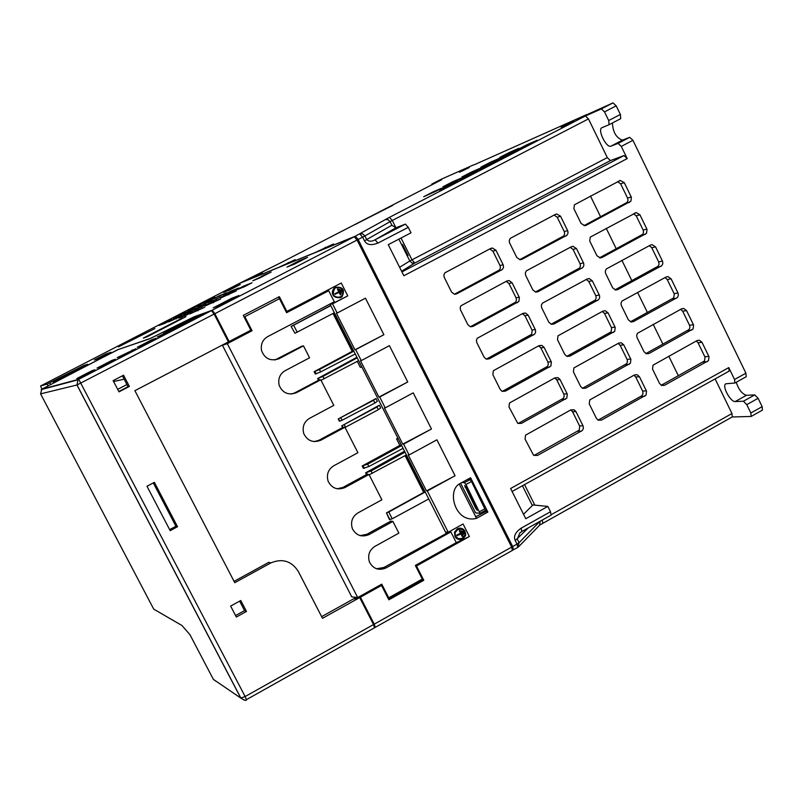 <?xml version="1.0" encoding="UTF-8"?>
<svg xmlns="http://www.w3.org/2000/svg" width="803" height="803" viewBox="0 0 803 803"><rect width="100%" height="100%" fill="white"/><g stroke="black" fill="none" stroke-linecap="round" stroke-linejoin="round"><path stroke-width="1.2" d="M105.876 354.023L111.015 352.276L99.311 358.319L94.403 359.945L105.876 354.023L106.247 354.735M41.917 389.124L40.582 385.982L47.226 384.075L83.813 365.495L84.144 366.148M84.164 366.128L83.833 365.485L87.647 364.251L55.266 381.234L53.279 382.328L55.648 381.646L118.141 349.576M118.171 349.566L150.422 338.414L194.135 316.784L212.223 310.229L214.833 313.692L229.126 341.536L228.313 341.747M212.223 310.229L354.264 236.744L238.772 283.72L40.592 385.982L238.762 283.72M154.919 328.568L118.432 346.866L154.919 328.568M148.605 335.513L185.884 316.693L147.29 336.708L143.335 338.103L182.411 317.978L148.816 335.915M219.731 305.461L213.146 307.88L232.047 298.114L238.973 295.514L219.731 305.461M294.922 263.916L286.962 267.098L299.378 260.684L307.559 257.382L294.922 263.916M259.51 278.069L252.784 280.759L271.173 272.046L259.51 278.069M229.427 290.104L223.656 292.402L240.248 284.513L229.427 290.104M208.318 300.071L215.144 297.371L208.007 301.055L201.312 303.685L208.318 300.071L208.66 300.754M219.37 295.695L226.657 292.814L212.153 299.429L219.37 295.695L219.731 296.417M238.923 287.966L231.304 291.901L223.696 294.882L231.144 291.037L238.903 287.976M252.032 282.786L244.162 286.842L236.032 290.044L243.71 286.069L252.012 282.797M194.296 307.308L200.86 304.738L187.27 310.932L194.296 307.308L194.647 307.991M211.922 300.422L197.679 306.897L211.912 300.432M223.726 295.845L208.77 302.59L223.706 295.825M228.333 294.018L236.313 290.907L220.614 298.003L228.333 294.018L228.745 294.831M180.233 314.565L186.527 312.136L179.35 315.84L173.187 318.199L180.233 314.565L180.585 315.258M190.431 310.641L197.136 308.051L189.729 311.875L183.164 314.385L190.431 310.641L190.803 311.373M201.292 306.455L208.449 303.705L193.804 310.329L201.292 306.455L201.694 307.238M212.895 301.988L220.554 299.047L205.156 305.983L212.895 301.988L213.317 302.821M166.121 321.842L172.153 319.554L164.956 323.278L159.054 325.486L166.121 321.842L166.492 322.545L166.121 321.842M175.887 318.139L182.311 315.709L168.6 321.903L175.887 318.139L176.279 318.891L175.887 318.139M186.296 314.204L193.152 311.604L185.483 315.559L178.778 318.078L186.296 314.204L186.708 314.997L186.296 314.204M197.408 309.988L204.745 307.208L189.649 314.003L197.408 309.988L197.839 310.831L197.408 309.988M213.347 679.338L240.77 698.058L76.947 384.988L40.592 393.861L41.766 389.204L117.489 349.797L149.79 338.756L193.503 317.125L198.642 315.418M480.425 514.151L480.023 513.358L475.557 512.836L460.631 483.235M428.732 498.954L392.235 518.788L389.495 519.591L386.454 512.906L423.964 492.319M423.703 492.44L405.063 455.672M366.549 474.573L365.646 472.796L404.541 451.206M401.671 445.555L367.633 464.184L368.838 466.543L363.368 468.31L362.183 466.001L399.854 445.384L396.562 438.89L397.907 438.127M361.932 367.122L360.306 367.352L357.275 361.36M318.5 380.251L317.637 378.554L356.933 357.255M353.842 351.152L319.443 369.531L320.668 371.919L315.328 374.027L314.134 371.689L352.206 351.353L333.004 313.461M334.379 312.738L295.002 333.265L291.087 326.45L330.685 305.451M126.914 384.547L117.69 389.355M387.678 597.482L388.742 597.803L381.756 584.152L357.716 597.542L351.754 596.89L222.451 345.29L251.128 330.846M338.224 418.965L375.965 398.559L377.35 401.299L374.931 403.006L373.566 400.306L338.224 418.965L339.378 421.234L342.058 420.27L374.931 403.006M341.737 425.861L379.337 405.224L380.722 407.964L378.323 409.701L376.958 407.011L341.737 425.861L342.59 427.537M113.604 381.525L124.124 379.187M357.646 597.532L354.896 599.148L358.419 597.191L359.694 597.593L322.495 618.31L298.204 571.254C291.409 560.956 282.305 558.175 270.872 562.913L234.767 582.697L134.894 390.69L228.403 341.907L214.11 314.073L211.5 310.61L206.712 312.337L170.688 330.977L205.628 312.738L199.616 314.906L163.36 333.496L198.572 315.288M220.785 304.919L214.311 307.459M486.166 511.401L475.617 516.821M270.872 562.913L268.844 562.301L234.064 581.352M356.231 597.382L321.632 616.644M323.91 292.081L324.292 292.834M329.963 304.036L446.267 533.573M153.313 482.914L175.927 526.256L169.644 529.639M239.635 601.136L244.554 610.591L235.56 615.55M122.377 375.834L128.028 386.705L118.804 391.503M459.216 484.008L470.588 477.745L487.873 512.053L476.54 518.347C455.431 523.887 446.679 491.275 459.216 484.008L476.54 518.347M229.126 341.536L250.857 330.194L243.279 315.388L279.334 296.648L286.852 311.423L341.275 283.027L347.769 295.875L332.532 303.855L337.18 313.029L365.465 298.184L383.894 334.721L355.719 349.636L361.27 360.597L389.405 345.651L407.743 381.977L379.719 397.013L385.239 407.904L413.224 392.858L431.462 428.993L403.588 444.129L409.078 454.96L436.912 439.813L455.05 475.757L427.326 490.994L448.215 532.248L463.08 523.998L469.394 536.504L416.496 565.964L423.793 580.288L388.863 599.811L381.515 585.447L360.396 597.201L374.238 624.162L375.232 627.384L374.589 627.203M374.238 624.162L511.662 547.114L357.094 240.027L214.833 313.692M450.322 531.074L450.754 531.917M456.214 542.698L469.394 536.504M455.09 536.805L454.488 532.168L457.389 528.755C460.43 527.551 462.929 528.274 464.877 530.913M449.911 531.305L450.172 531.827M455.803 542.928L456.395 543.059M360.396 597.201L359.071 596.78M381.054 584.674L380.291 585.096L381.515 585.447M416.496 565.964L415.482 565.734M453.002 544.484L455.813 542.958M359.403 597.502L359.041 596.8M354.264 236.744L357.094 240.027M511.662 547.114L512.384 550.426M762.428 410.122L762.157 406.659L758.102 398.308L754.73 394.905L743.427 401.219L746.78 404.632L750.845 413.003L751.166 416.446L732.185 416.978M746.188 376.727L745.917 373.184L632.925 140.324L629.723 137.313L618.089 143.386L621.281 146.407L627.213 158.603L403.859 275.74L388.261 244.664L411.006 232.83L408.265 227.349L405.364 224.107L395.879 227.821L375.061 239.826L377.932 243.068C371.267 245.678 366.78 244.935 364.492 240.82L362.645 237.146L358.148 239.475L512.685 546.532L513.428 549.844L512.575 549.764M473.971 164.896L586.591 114.628M627.213 158.603L624.011 155.561L610.421 160.58L607.309 157.589L588.469 118.904L585.387 115.983L601.337 108.917L604.508 111.888L608.704 120.53L609.065 124.706L620.729 118.653L620.388 114.468L616.192 105.835L613.01 102.874L583.43 116.264M629.723 137.313L622.455 140.144C616.252 137.905 612.91 132.184 612.428 122.959M754.73 394.905L746.409 395.307C742.012 393.882 738.619 389.535 736.241 382.268M473.579 164.876L440.988 179.37L431.813 184.098L441.67 179.731M590.416 195.962L600.624 216.83M606.195 228.223L616.282 248.86M621.923 260.373L631.891 280.769M637.582 292.402L647.439 312.558M653.2 324.322L662.937 344.236M668.748 356.12L678.374 375.814M431.602 184.931L431.823 184.098L441.018 179.36M282.676 261.788L441.69 179.721L282.696 261.778L239.595 283.288L262.501 273.01L253.728 277.537L278.882 267.299L295.143 259.65L285.677 264.538L315.228 252.513L333.516 243.941L323.268 249.241L355.327 236.192L389.465 217.332L585.387 115.983M436.28 191.064L423.683 196.745L433.359 191.746L441.811 188.123L436.28 191.064M455.713 181.016L442.824 186.848L452.47 181.869L461.193 178.105L455.713 181.016M475.065 171.009L461.876 176.991L471.502 172.033L480.495 168.118L475.065 171.009M494.337 161.052L480.856 167.175L490.452 162.236L499.717 158.191L494.337 161.052M513.519 151.135L499.767 157.408L509.333 152.47L518.858 148.294L513.519 151.135M452.501 184.118L439.281 190.07L449.218 184.941L458.152 181.117L452.501 184.118M472.445 173.809L458.914 179.912L468.822 174.803L478.046 170.828L472.445 173.809M492.299 163.541L478.468 169.804L488.344 164.715L497.85 160.59L492.299 163.541M512.063 153.313L497.93 159.737L507.777 154.658L517.564 150.392L512.063 153.313M531.747 143.135L517.313 149.719L527.129 144.65L537.197 140.234L531.747 143.135M573.723 121.233L561.116 127.175L573.723 121.233M469.263 167.556L459.406 172.223L469.263 167.556M392.878 205.307L355.026 224.559L392.878 205.307M571.214 122.528L564.017 125.89M567.942 124.154L564.007 125.82M567.892 124.104L571.114 122.437M464.525 169.965L461.655 171.23M461.645 171.169L464.485 169.915M618.089 143.386L610.922 146.166C606.496 148.334 597.241 129.755 601.818 127.747L609.025 124.726M512.685 546.532L517.022 544.103L515.235 540.549C513.368 536.384 515.335 532.259 521.137 528.173L550.487 511.742L547.837 506.422L525.774 518.738L510.608 488.505L728.783 367.603L734.564 379.498L734.886 383.021L725.832 383.774M697.024 340.602L699.383 340.231L702.013 342.319L709.009 356.743L708.517 360.607L664.623 385.249L661.813 385.51L659.604 383.543L652.518 369.059L653.03 365.174L697.024 340.602M681.576 308.864L683.704 308.472L686.575 310.61L693.601 325.085L693.099 328.949L649.055 353.481L646.455 353.802L644.016 351.754L637.07 337.591L636.649 335.473L637.411 333.335L681.576 308.864M666.058 277.025L667.935 276.613L671.087 278.792L678.133 293.316L678.334 295.514L677.361 297.522L633.437 321.601L631.078 321.973L628.368 319.855L621.241 305.27L621.04 303.062L622.024 301.035L666.058 277.025M650.5 245.066L652.096 244.654L655.539 246.852L662.616 261.437L662.816 263.635L661.833 265.642L617.758 289.612L615.68 290.013L612.669 287.845L605.512 273.201L605.311 270.982L606.305 268.965L650.5 245.066M634.882 212.996L636.187 212.604L639.931 214.802L647.037 229.437L646.525 233.322L602.019 257.502L600.263 257.924L596.92 255.715L589.733 241.02L590.245 237.116L636.247 212.594M619.203 180.805L620.197 180.464L624.272 182.632L631.399 197.327L630.897 201.212L586.22 225.282L584.805 225.683L581.111 223.465L573.894 208.72L574.416 204.805L620.257 180.454M634.38 375.001L637.191 374.73L639.429 376.717L646.535 391.212L646.024 395.106L601.517 420.089L598.175 420.17L596.418 418.393L589.231 403.839L589.753 399.924L634.38 375.001M618.701 343.112L621.281 342.781L623.77 344.838L630.897 359.393L630.395 363.287L585.728 388.16L582.576 388.331L580.609 386.444L573.402 371.839L573.914 367.915L618.701 343.112M602.963 311.102L605.271 310.721L608.062 312.859L615.208 327.463L614.707 331.358L569.879 356.12L566.978 356.371L564.74 354.384L557.503 339.719L558.025 335.795L602.963 311.102M587.174 278.982L589.171 278.561L592.293 280.759L599.47 295.414L599.67 297.632L598.677 299.66L553.97 323.96L551.36 324.292L548.81 322.204L541.553 307.489L541.342 305.25L542.356 303.213L587.174 278.982M571.335 246.742L572.981 246.32L576.464 248.539L583.661 263.254L583.871 265.472L582.868 267.499L538 291.69L535.742 292.081L532.831 289.903L525.543 275.128L525.333 272.9L526.346 270.852L571.335 246.742M555.425 214.381L556.7 213.989L560.574 216.208L567.801 230.973L568.012 233.191L567.008 235.219L521.98 259.289L520.123 259.72L516.791 257.492L509.473 242.667L509.263 240.418L510.276 238.381L555.425 214.381M570.833 409.891L574.215 409.821L575.962 411.598L583.169 426.172L583.369 428.39L582.376 430.438L537.508 455.431L533.533 455.181L525.052 439.111L525.563 435.166L570.833 409.891M554.933 377.832L558.095 377.671L560.082 379.558L567.309 394.193L566.798 398.117L521.488 423.342L517.674 423.191L508.982 406.95L509.503 402.996L554.933 377.832M538.974 345.661L541.864 345.41L544.133 347.408L551.39 362.093L550.878 366.017L505.408 391.131L501.795 391.101L500.199 389.405L492.851 374.66L493.373 370.705L538.974 345.661M522.954 313.371L525.513 313.029L528.133 315.147L535.42 329.882L535.621 332.111L534.617 334.158L489.268 358.811L485.915 358.901L484.038 357.054L476.831 342.64L476.4 340.482L477.193 338.304L522.954 313.371M506.874 280.97L509.042 280.558L512.073 282.756L519.39 297.542L518.868 301.486L473.067 326.359L470.056 326.59L467.818 324.593L460.42 309.737L460.209 307.489L460.952 305.772L506.874 280.97M490.733 248.438L492.45 248.017L495.963 250.255L503.3 265.1L503.501 267.339L502.487 269.386L456.807 293.798L454.237 294.149L451.537 292.001L444.119 277.095L443.908 274.847L444.942 272.789L490.733 248.438M743.427 401.219L735.197 401.56C730.549 402.112 721.696 385.982 725.731 383.834M729.084 371.167L728.783 367.603M732.286 416.918L731.975 413.535L715.112 378.916M539.907 521.388L519.089 542.657L517.865 547.295M355.438 237.477L357.857 239.595L512.304 546.472L512.675 548.81M358.148 239.475L355.327 236.192M325.305 247.304L324.131 248.789M294.952 263.906L298.987 260.915M306.806 257.773L303.855 259.299M482.513 512.997L482.111 512.204M469.514 478.337L470.247 479.782M485.584 510.226L486.417 511.882L487.873 512.053M461.966 482.493L464.465 482.673L465.951 484.51L480.023 513.348L485.514 510.306L480.084 513.288M475.808 508.53L477.394 510.367L477.002 508.67L466.212 487.27L464.646 485.464L475.808 508.53L476.691 508.048M464.465 482.673L469.966 479.642L467.446 479.471M469.966 479.642L471.461 481.469L485.514 510.306M389.967 519.661L386.454 512.906M392.235 518.788L388.782 512.003L386.524 512.896L424.014 492.269M424.094 492.249L405.615 455.371M369.169 474.804L406.428 454.93M405.013 452.149L371.096 470.99L365.646 472.796M368.838 466.543L403.086 448.335M367.633 464.184L362.183 466.001M399.854 445.384L401.6 445.404M398.298 438.89L396.562 438.89M321.029 380.311L358.65 360.637M357.225 357.827L322.947 376.406L317.637 378.554M320.668 371.919L355.267 353.972M319.443 369.531L314.134 371.689M352.206 351.353L353.681 350.831M352.848 351.232L333.556 313.17M295.002 333.265L291.087 326.45M291.479 326.349L330.776 305.632M388.782 512.003L425.209 491.998M425.158 491.898L424.315 492.279M661.24 385.269L704.522 360.969L705.014 357.124L698.048 342.771L696.301 340.994M645.863 353.591L689.175 329.471L689.928 327.343L689.516 325.255L682.67 311.213L680.723 309.336M630.435 321.792L673.767 297.853L674.269 293.998L667.253 279.544L665.065 277.567M614.978 289.873L658.309 266.124L659.072 264.006L658.661 261.898L651.765 247.756L649.336 245.688M599.49 257.823L642.801 234.285L643.564 232.167L643.143 230.049L636.237 215.856L633.517 213.718M583.972 225.643L627.233 202.336L627.996 200.208L627.575 198.09L620.639 183.847L617.607 181.649M598.084 420.12L642.029 395.648L643.002 393.631L642.801 391.432L635.735 377.008L633.968 375.222M582.476 388.281L626.731 363.649L627.494 361.501L627.083 359.393L620.147 345.29L618.159 343.403M566.838 356.321L611.113 331.87L611.625 327.985L604.498 313.451L602.28 311.474M551.159 324.231L595.435 299.981L596.197 297.833L595.786 295.715L588.8 281.502L586.32 279.434M535.44 292.021L579.696 267.971L580.469 265.833L580.047 263.705L573.041 249.442L570.281 247.294M519.702 259.67L563.907 235.851L564.68 233.713L564.258 231.585L557.222 217.262L554.14 215.063M534.015 455.472L579.204 430.127L579.716 426.232L572.539 411.728L570.803 409.962M518.196 423.472L563.415 398.308L564.188 396.15L563.766 394.022L556.73 379.839L554.753 377.962M505.408 391.131L502.347 391.362L547.566 366.369L548.339 364.211L547.917 362.083L540.851 347.85L538.632 345.862L541.864 345.41M486.407 359.092L531.656 334.309L532.178 330.394L524.921 315.73L522.422 313.662M470.468 326.711L515.697 302.139L516.48 299.981L516.048 297.843L508.941 283.509L506.141 281.351M454.498 294.189L499.677 269.858L500.46 267.69L500.028 265.552L492.891 251.158L489.77 248.95M270.491 272.398L267.78 273.803M260.232 277.697L263.876 275.058M239.625 284.834L237.116 286.129M230.632 289.471L233.954 287.113M256.558 275.439L255.705 276.523M278.37 263.966L239.495 283.419M288.197 262.491L287.203 263.755M405.364 224.107L375.061 239.826C371.709 241.713 368.938 241.643 366.73 239.625L364.883 235.952L362.645 237.146L359.804 233.874L362.635 233.824L364.883 235.952L390.107 221.638L387.909 219.57L385.139 219.631M402.514 246.401L406.519 254.39L408.065 255.464L402.534 244.423L402.514 246.401L398.88 239.143M395.879 227.821L391.904 225.221L390.107 221.638L392.276 220.484L389.465 217.332M610.421 160.58L414.8 263.023L412.019 263.053L409.821 260.975L399.613 267.289M518.517 546.853L517.764 547.405L517.022 544.103L519.089 542.657L517.313 539.114L519.762 532.991M519.772 533.001L521.83 531.506L521.137 528.173M551.139 515.104L550.487 511.742M547.837 506.422L533.041 504.957L532.339 505.529L522.432 485.765M523.536 514.281L532.339 505.529M189.97 634.731L181.97 625.507L153.734 609.146L40.592 393.861M79.638 377.781L76.787 378.554L91.964 370.705L95.005 369.822L79.638 377.781M100.124 367.182L97.012 368.095L112.129 360.276L115.431 359.262L100.124 367.182M120.52 356.632L117.158 357.676L135.757 348.743L120.52 356.632M140.826 346.123L137.213 347.308L152.199 339.549L156.003 338.274L140.826 346.123M161.052 335.664L157.187 336.979L176.168 327.845L161.052 335.664M181.187 325.245L177.072 326.691L191.937 319.002L196.233 317.466L181.187 325.245M286.059 311.654L286.852 311.423M374.519 627.775L373.536 624.553L359.694 597.593M240.78 600.514L246.461 611.444L236.333 617.035L230.632 606.094L240.78 600.514M123.552 375.232L129.383 386.444L118.995 391.854L113.143 380.632L123.552 375.232M170.176 530.653L146.989 486.277L154.377 482.342L177.523 526.698L170.176 530.653M244.554 610.591L246.461 611.444M128.028 386.705L129.383 386.444M175.927 526.256L177.523 526.698M279.233 298.766L278.41 297.13M328.176 289.863L328.638 290.766M334.229 301.808L334.62 302.58L347.769 295.875M333.747 296.207C331.679 293.446 331.9 290.686 334.409 287.926L335.483 287.213M327.754 290.084L328.176 290.907M333.807 302.028L334.62 302.58M332.532 303.855L334.158 302.711M324.924 291.559L325.305 292.312M330.977 303.504L331.318 304.196M448.215 532.248L446.729 532.008L447.251 533.031M409.078 454.96L408.215 454.94L426.443 490.914L427.326 490.994M385.239 407.904L384.416 407.954L402.735 444.119L403.588 444.129M361.27 360.597L360.487 360.718L378.906 397.073L379.719 397.013M337.18 313.029L336.427 313.23L354.946 349.777L355.719 349.636M383.894 334.721L354.946 349.777M407.743 381.977L378.906 397.073M431.462 428.993L402.735 444.119M455.05 475.757L426.443 490.914M340.783 297.622C333.145 298.134 331.037 294.922 334.47 287.986L335.544 287.273C343.082 286.691 345.23 289.863 341.998 296.789L340.783 297.622M340.542 297.15C333.606 297.612 331.689 294.701 334.801 288.397L335.784 287.745C342.64 287.223 344.597 290.104 341.646 296.397L340.542 297.15M334.168 295.885L337.702 297.632L341.576 296.327C343.875 293.587 343.915 290.977 341.687 288.518M335.072 294.269L334.801 293.717L338.234 292.071L338.515 292.613L335.072 294.269M340.281 294.821L337.431 289.17L337.973 288.889L340.904 294.611L340.281 294.821M340.904 293.306L339.007 289.562L339.559 289.281L341.516 293.095L340.904 293.306M341.747 291.7L340.803 289.823L341.355 289.542L342.369 291.479L341.747 291.7M335.132 294.34L334.801 293.717M334.861 293.788L338.234 292.071M340.352 294.892L337.431 289.17M337.491 289.231L338.043 288.95M340.974 293.376L339.007 289.562M339.077 289.622L339.629 289.351M341.817 291.76L340.803 289.823M340.863 289.893L341.416 289.612M91.964 370.705L92.255 371.257M112.129 360.276L112.41 360.818M132.204 349.897L132.495 350.439M152.199 339.549L152.48 340.101M172.113 329.26L172.394 329.802M191.937 319.002L192.218 319.544M423.793 580.288L422.077 579.174M388.441 598.978L422.468 579.957M462.669 539.124C457.068 540.339 454.398 538.12 454.669 532.469L457.569 529.057C463.09 527.832 465.77 530 465.61 535.571L462.669 539.124M462.438 538.662C457.349 539.767 454.92 537.759 455.16 532.63L457.8 529.518C462.829 528.404 465.258 530.371 465.108 535.44L462.438 538.662M455.542 536.555L458.563 538.753L462.247 538.351L464.917 535.139L464.435 531.195M456.937 535.631L456.666 535.099L459.999 533.413L460.46 534.256L456.937 535.631M462.066 536.163L459.286 530.663L459.828 530.381L462.799 536.193L462.066 536.163M462.689 534.678L460.842 531.044L461.394 530.763L463.421 534.718L462.689 534.678M463.532 533.112L462.608 531.295L463.15 531.014L464.264 533.142L463.532 533.112M457.118 535.942L456.666 535.099M456.847 535.4L460.189 533.724M462.257 536.464L459.286 530.663M459.477 530.964L460.019 530.683M462.879 534.989L460.842 531.044M461.032 531.345L461.574 531.064M463.722 533.413L462.608 531.295M462.799 531.596L463.341 531.315M232.448 298.887L232.047 298.114M357.716 597.542L227.319 343.654L222.451 345.29M250.807 330.224L251.198 330.977L252.052 330.746L227.319 343.654M274.847 360.025L301.737 346.223L303.484 345.852L279.022 358.73C270.491 361.531 264.649 358.76 261.497 350.409C260.634 344.146 262.701 339.549 267.71 336.608L334.299 301.767L328.718 290.736L286.601 312.718L279.454 298.686L244.855 316.673L252.052 330.746M291.168 394.112L294.671 392.908L318.952 380.02L320.768 379.789L296.397 392.727C288.317 395.528 282.576 393.048 279.153 385.269C277.848 378.775 279.846 373.917 285.135 370.695L309.567 357.797L303.484 345.852M314.114 441.66L318.891 440.275L343.042 427.296L344.949 427.256L320.708 440.285C312.999 443.095 307.338 440.847 303.735 433.52C302.099 426.885 304.016 421.836 309.496 418.363L333.797 405.374L320.768 379.789M337.079 488.826L342.971 487.391L367.001 474.322L368.999 474.473L344.878 487.592C337.401 490.422 331.82 488.314 328.126 481.268C326.289 474.573 328.156 469.414 333.737 465.79L357.907 452.711L344.949 427.256M360.085 535.651L366.931 534.266L390.83 521.107L392.918 521.428L368.928 534.637C361.621 537.488 356.09 535.491 352.356 528.635C350.379 521.91 352.216 516.69 357.847 512.956L381.887 499.787L368.999 474.473M376.466 568.795L383.904 567.46L449.59 531.727L450.854 531.927L385.962 567.962C378.745 570.833 373.254 568.895 369.49 562.14C367.453 555.415 369.27 550.155 374.921 546.361L398.87 533.132L392.918 521.428M450.854 531.927L456.285 542.657L415.342 565.453L422.278 579.063L388.742 597.803M381.003 584.574L381.445 585.427M286.52 312.548L328.718 290.736M244.855 316.673L279.454 298.686M375.965 398.559L373.566 400.306M379.337 405.224L376.958 407.011M345.039 427.437L378.323 409.701M47.226 384.075L48.11 385.761L47.257 384.065M50.579 384.416L49.746 382.83M81.254 366.75L81.625 367.463M118.131 349.496L117.619 349.757M601.337 108.917L613.01 102.874M604.508 111.888L616.192 105.835M608.704 120.53L620.388 114.468M609.116 124.686L620.679 118.673M622.455 140.144L610.922 146.166M621.281 146.407L632.925 140.324M408.265 227.349L377.932 243.068M734.564 379.498L745.917 373.184M746.409 395.307L735.197 401.56M746.78 404.632L758.102 398.308M750.845 413.003L762.157 406.659M731.975 413.535L551.37 514.593M542.296 520.053L542.798 523.024M540.198 521.227L539.576 525.242L518.798 546.562M513.438 549.834L517.734 547.415M301.647 260.443L295.725 262.822M304.096 259.158L296.367 262.26M306.686 257.813L298.927 260.935M512.304 546.472L511.551 546.893M357.074 239.997L357.857 239.595M485.132 508.61L479.642 511.662M471.461 481.469L465.951 484.51M465.901 486.708L465.047 487.18M367.362 474.352L366.61 472.867M364.311 468.37L363.137 466.051M319.283 379.97L318.5 378.444M316.191 373.897L314.997 371.558M353.711 350.901L353.129 351.182L353.802 351.072M371.096 470.99L372.301 473.348M322.947 376.406L324.161 378.795M297.22 332.221L293.687 325.295M661.632 385.45L664.623 385.249M703.308 362.053L707.302 361.691M704.863 356.763L708.858 356.371M698.048 342.771L702.013 342.319M646.355 353.772L649.055 353.481M687.96 330.545L691.885 330.033M689.516 325.255L693.441 324.713M682.67 311.213L686.575 310.61M631.038 321.963L633.437 321.601M672.553 298.927L676.407 298.264M674.108 293.627L677.973 292.944M667.253 279.544L671.087 278.792M615.68 290.013L617.758 289.612M657.095 267.198L660.879 266.385M658.661 261.898L662.455 261.065M651.765 247.756L655.539 246.852M600.283 257.924L602.019 257.502M641.577 235.359L645.301 234.396M643.143 230.049L646.877 229.066M636.237 215.856L639.931 214.802M584.845 225.683L586.22 225.282M625.999 203.4L629.662 202.276M627.575 198.09L631.238 196.946M620.639 183.847L624.272 182.632M598.185 420.17L601.517 420.089M641.075 396.401L644.799 396.2M642.641 391.061L646.375 390.84M635.735 377.008L639.429 376.717M582.697 388.371L585.728 388.16M625.507 364.733L629.161 364.381M627.083 359.393L630.736 359.021M620.147 345.29L623.77 344.838M567.179 356.432L569.879 356.12M609.879 332.954L613.462 332.452M611.454 327.614L615.048 327.082M604.498 313.451L608.062 312.859M551.631 324.352L553.97 323.96M594.19 301.065L597.713 300.402M595.786 295.715L599.309 295.032M588.8 281.502L592.293 280.759M536.043 292.111L538 291.69M578.451 269.055L581.904 268.242M580.047 263.705L583.5 262.872M573.041 249.442L576.464 248.539M520.414 259.72L521.98 259.289M562.662 236.935L566.035 235.972M564.258 231.585L567.641 230.591M557.222 217.262L560.574 216.208M534.256 455.351L537.508 455.431M577.959 431.231L581.402 431.201M579.555 425.861L583.008 425.801M572.539 411.728L575.962 411.598M518.306 423.412L521.488 423.342M562.16 399.402L565.543 399.221M563.766 394.022L567.149 393.811M556.73 379.839L560.082 379.558M546.311 367.463L549.613 367.122M547.917 362.083L551.229 361.711M540.851 347.85L544.133 347.408M486.598 359.142L489.268 358.811M530.402 335.403L533.634 334.911M532.008 330.023L535.25 329.501M524.921 315.73L528.133 315.147M470.819 326.771L473.067 326.359M514.432 303.233L517.594 302.58M516.048 297.843L519.22 297.17M508.941 283.509L512.073 282.756M455.01 294.239L456.807 293.798M498.412 270.942L501.504 270.139M500.028 265.552L503.13 264.719M492.891 251.158L495.963 250.255M263.826 275.078L270.39 272.438M261.467 276.302L267.991 273.672M260.865 276.824L265.713 274.867M233.904 287.133L239.525 284.864M231.716 288.267L237.307 286.019M231.154 288.749L235.179 287.133M395.939 227.801L392.276 220.484L588.469 118.904M624.011 155.561L401.932 271.906M401.048 238.009L411.959 259.791L414.8 263.023L401.61 271.253M406.519 254.39L409.821 260.975L607.309 157.589M364.492 240.82L391.904 225.221M528.444 527.802L515.235 540.549M524.54 484.59L534.828 505.137M433.68 192.379L433.359 191.746M452.782 182.502L452.47 181.869M471.813 172.655L471.502 172.033M490.763 162.848L490.452 162.236M509.624 153.072L509.333 152.47M449.55 185.613L449.218 184.941M469.153 175.466L468.822 174.803M488.666 165.368L488.344 164.715M508.088 155.3L507.777 154.658M527.441 145.283L527.129 144.65M216.288 681.406L213.417 679.448L190.02 634.832M214.11 314.073L77.008 384.968L77.981 379.789L78.724 379.307L41.766 389.204M244.263 700.176L240.77 698.058L245.146 696.542L78.724 379.307L211.5 310.61M220.986 304.789L214.722 307.097M41.174 389.636L77.931 379.829L77.018 384.968L240.87 698.098C244.805 700.527 246.641 701.049 246.391 699.674L245.146 696.542L373.536 624.553M204.916 303.153L205.297 303.885M216.238 298.736L216.639 299.509M385.962 567.962L383.904 567.46M368.928 534.637L366.931 534.266M344.878 487.592L342.971 487.391M320.708 440.285L318.891 440.275M296.397 392.727L294.671 392.908M279.022 358.73L277.366 359.041M339.82 421.224L338.665 418.955M342.058 420.27L340.894 417.982M342.941 427.347L342.178 425.851M345.571 427.166L344.407 424.867M231.144 291.037L231.535 291.8M243.71 286.069L244.122 286.862M375.242 627.374L512.414 550.406M734.906 383.011L746.228 376.707M762.469 410.102L751.186 416.436M732.326 416.898L539.777 525.042M699.403 340.241L697.235 340.492M683.734 308.472L681.717 308.794M667.986 276.613L666.149 276.975M652.156 244.654L650.54 245.045M637.191 374.73L634.46 374.961M621.291 342.781L618.701 343.102M605.301 310.721L602.902 311.132M589.221 278.571L587.063 279.042M573.041 246.32L571.184 246.812M556.76 213.979L555.285 214.461M574.195 409.811L570.782 409.952M558.075 377.671L554.732 377.962M525.533 313.04L522.522 313.602M509.082 280.568L506.402 281.221M492.5 248.017L490.272 248.689M278.35 263.986L282.686 261.788M551.169 515.084L521.84 531.496M729.124 371.147L512.103 491.496M246.391 699.674L374.539 627.765"/></g></svg>
